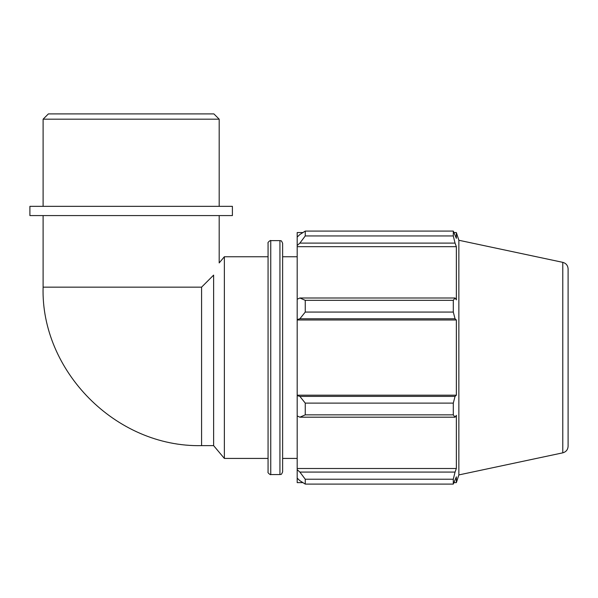 <?xml version="1.0" encoding="UTF-8"?>
<svg xmlns="http://www.w3.org/2000/svg" width="598" height="598" viewBox="0 0 598 598"><rect width="100%" height="100%" fill="white"/><g stroke="black" fill="none" stroke-linecap="round" stroke-linejoin="round"><path stroke-width="0.9" d="M201.578 287.16L43.108 287.16C40.612 370.282 115.354 447.498 201.578 445.63L201.578 287.16L213.628 275.11L213.628 445.63L224.362 458.427L268.061 458.427M213.628 275.11C220.834 259.233 220.834 259.233 213.628 275.11M219.189 215.579L219.189 262.926L224.362 256.751L224.362 458.427M299.882 417.187L305.257 414.855L305.257 403.112L299.882 396.399L297.191 395.592L297.191 415.946L299.882 417.187L455.048 417.187L453.299 414.855L305.257 414.855M297.191 395.592L297.191 319.586L299.882 318.779L305.257 312.066L305.257 300.331L299.882 297.991L297.191 299.232L297.191 319.586M297.191 299.232L297.191 245.486L299.882 243.102L305.257 235.948L305.257 231.082L299.882 234.498L297.191 237.062L297.191 245.486M297.191 237.062L297.191 232.555L302.917 232.555M302.917 482.623L297.191 482.623L297.191 478.123L299.882 480.687L305.257 484.096L305.257 479.23L299.882 472.076L297.191 469.692L297.191 478.123M297.191 469.692L297.191 415.946M297.191 395.188L456.356 395.188L455.048 396.399L299.882 396.399M305.257 403.112L453.299 403.112L455.048 396.399M297.191 468.496L456.356 468.496L455.048 472.076L299.882 472.076M305.257 479.23L453.299 479.23L455.048 472.076M562.778 262.343C566.097 263.284 567.868 265.482 568.1 268.921L568.1 446.258C567.868 449.703 566.097 451.894 562.778 452.836L562.778 262.343L458.86 240.261L456.356 232.555L456.356 238.34L453.299 231.082L453.299 235.948L305.257 235.948M305.257 231.082L453.299 231.082M299.882 243.102L455.048 243.102L456.356 246.682L456.356 299.852L455.048 297.991L299.882 297.991M305.257 300.331L453.299 300.331L455.048 297.991M458.86 240.261L458.86 474.924L456.356 482.623L456.356 476.838L453.299 484.096L305.257 484.096M455.048 243.102L453.299 235.948M453.299 300.331L453.299 312.066L305.257 312.066M299.882 318.779L455.048 318.779L453.299 312.066M455.048 318.779L456.356 319.99L456.356 395.188M453.299 403.112L453.299 414.855M455.048 417.187L456.356 415.326L456.356 468.496M453.299 479.23L453.299 484.096M297.191 319.99L456.356 319.99M297.191 246.682L456.356 246.682M282.622 471.867L282.622 243.311C280.978 239.252 280.701 241.278 279.939 240.62L279.939 474.558C280.701 473.9 280.978 475.926 282.622 471.867M279.939 474.558L270.752 474.558L270.752 240.62L279.939 240.62M270.752 240.62C270.916 239.835 267.224 242.429 268.061 243.311L268.061 471.867C267.224 472.749 270.916 475.35 270.752 474.558M224.362 256.751L268.061 256.751M282.622 256.751L297.191 256.751M43.108 119.189L219.189 119.189L213.905 113.904L48.386 113.904L43.108 119.189L43.108 206.34M29.9 215.579L232.398 215.579L232.398 206.34L29.9 206.34L29.9 215.579M201.578 445.63L213.628 445.63M43.108 215.579L43.108 287.16M454.061 482.623L456.356 482.623M454.061 232.555L456.356 232.555M562.778 452.836L458.86 474.924M282.622 458.427L297.191 458.427M219.189 206.34L219.189 119.189"/></g></svg>
